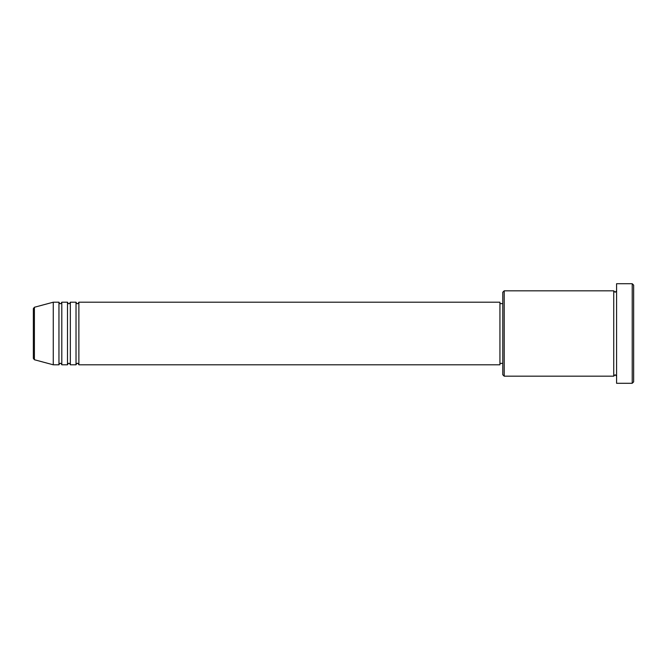 <?xml version="1.0" encoding="UTF-8"?>
<svg xmlns="http://www.w3.org/2000/svg" width="667" height="667" viewBox="0 0 667 667"><rect width="100%" height="100%" fill="white"/><g stroke="black" fill="none" stroke-linecap="round" stroke-linejoin="round"><path stroke-width="1" d="M33.35 333.5L33.35 358.371L33.35 308.629L34.401 307.262L34.401 359.738L33.35 358.371M78.873 302.201L78.873 364.799L499.933 364.799L499.933 302.201L78.873 302.201C78.272 303.435 77.797 303.91 77.447 303.627C77.097 303.91 76.622 303.435 76.021 302.201L76.021 364.799L70.335 364.799L70.335 302.201L76.021 302.201M67.492 302.201L67.492 364.799L61.798 364.799L61.798 302.201L67.492 302.201C68.092 303.435 68.568 303.91 68.909 303.627C69.26 303.91 69.735 303.435 70.335 302.201M58.954 302.201L58.954 364.799L53.268 364.799L53.268 302.201L58.954 302.201C59.555 303.435 60.03 303.91 60.38 303.627C60.722 303.91 61.197 303.435 61.798 302.201M504.202 376.171L502.776 374.754L502.776 292.246L504.202 290.829L504.202 376.171L613.732 376.171L613.732 290.829L615.157 292.246L616.583 290.829M632.224 283.708L633.65 285.134L633.65 381.866L632.224 383.292L632.224 283.708L616.583 283.708L616.583 383.292L632.224 383.292M499.933 363.373L502.776 363.373M34.401 359.738L53.268 364.799M34.401 307.262L53.268 302.201M504.202 290.829L613.732 290.829M499.933 303.627L502.776 303.627M616.583 376.171L615.157 374.754L613.732 376.171M61.798 364.799C61.197 363.565 60.722 363.09 60.38 363.373C60.03 363.09 59.555 363.565 58.954 364.799M70.335 364.799C69.735 363.565 69.26 363.09 68.909 363.373C68.568 363.09 68.092 363.565 67.492 364.799M78.873 364.799C78.272 363.565 77.797 363.09 77.447 363.373C77.097 363.09 76.622 363.565 76.021 364.799"/></g></svg>
